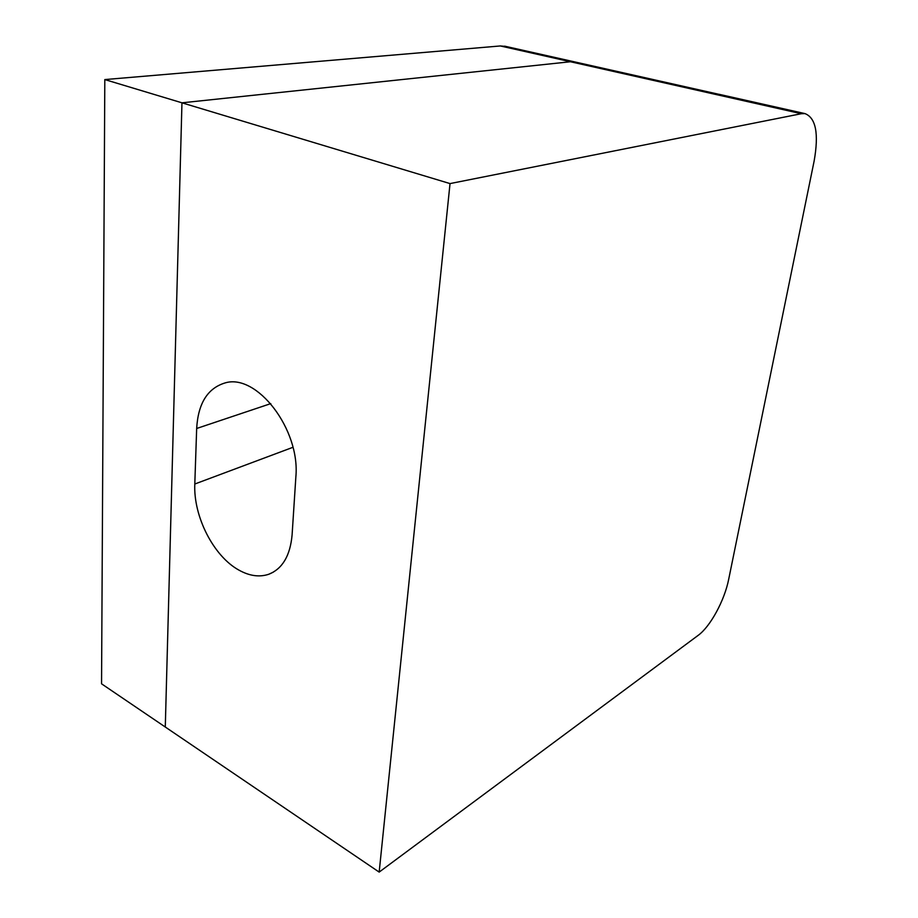 <?xml version="1.0" encoding="UTF-8"?>
<svg xmlns="http://www.w3.org/2000/svg" width="918" height="918" viewBox="0 0 918 918"><rect width="100%" height="100%" fill="white"/><g stroke="black" fill="none" stroke-linecap="round" stroke-linejoin="round"><path stroke-width="1.38" d="M804.971 113.602L801.38 113.706L715.099 94.279L718.955 94.267L804.971 113.602C815.907 117.883 818.959 133.684 814.14 161.017L728.697 579.258C724.577 600.349 710.36 626.604 698.093 635.417L379.168 872.1L450.027 183.589L181.959 102.816L570.457 61.747L181.959 102.816L165.286 727.022L101.554 683.818L104.813 79.579L500.321 45.957L505.864 46.439M504.613 46.152L574.599 61.885L570.457 61.747L575.804 62.16M379.168 872.1L165.286 727.022L181.959 102.816L104.813 79.579M239.105 570.216C213.699 556.48 193.296 516.593 194.8 484.015L196.67 428.476C198.104 403.507 207.525 388.348 224.91 382.978C256.661 372.903 300.461 429.429 295.848 477.085L292.096 534.93C290.191 555.792 282.388 568.896 268.71 574.278C259.438 577.353 249.57 575.999 239.105 570.216M718.955 94.267L720.045 94.52M450.027 183.589L801.322 113.717L500.321 45.957M194.8 484.015L292.934 447.307M196.67 428.476L270.776 403.622M574.599 61.885L718.346 94.187M268.71 574.278L273.312 572.155"/></g></svg>
